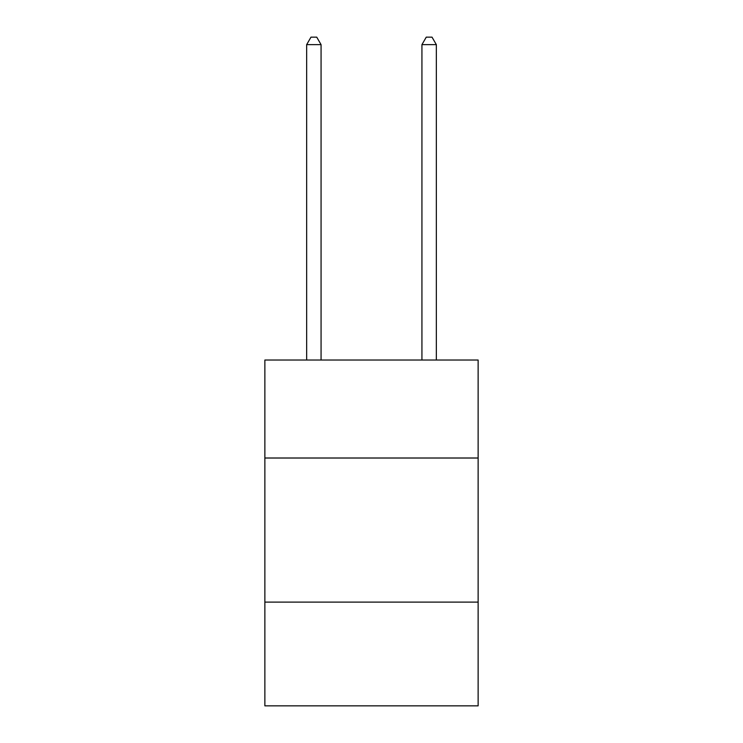 <?xml version="1.0" encoding="UTF-8"?>
<svg xmlns="http://www.w3.org/2000/svg" width="743" height="743" viewBox="0 0 743 743"><rect width="100%" height="100%" fill="white"/><g stroke="black" fill="none" stroke-linecap="round" stroke-linejoin="round"><path stroke-width="1.11" d="M264.87 458.013L478.13 458.013L478.13 360.03L264.87 360.03L264.87 705.85L478.13 705.85L478.13 602.109L264.87 602.109M478.13 602.109L478.13 458.013M321.069 360.03L321.069 44.645L306.655 44.645L306.655 360.03M306.655 44.645L310.983 37.15L316.741 37.15L321.069 44.645M436.345 360.03L436.345 44.645L421.931 44.645L421.931 360.03M421.931 44.645L426.259 37.15L432.017 37.15L436.345 44.645"/></g></svg>
